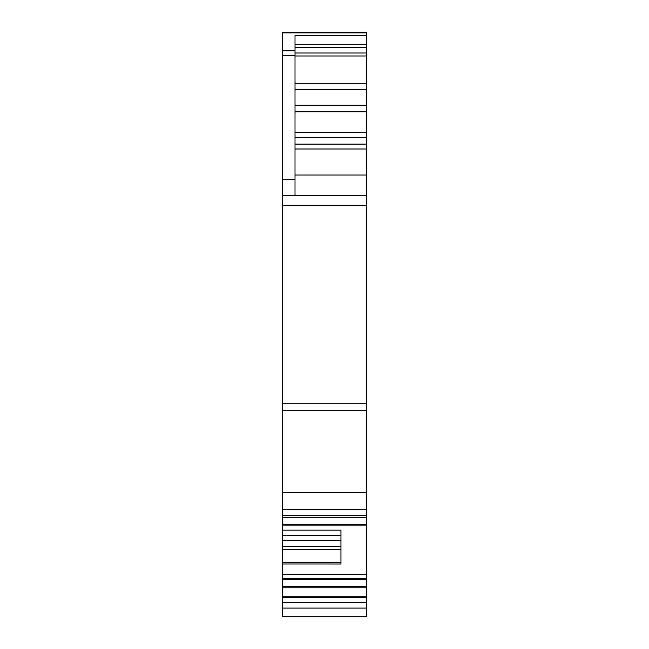<?xml version="1.0" encoding="UTF-8"?>
<svg xmlns="http://www.w3.org/2000/svg" width="649" height="649" viewBox="0 0 649 649"><rect width="100%" height="100%" fill="white"/><g stroke="black" fill="none" stroke-linecap="round" stroke-linejoin="round"><path stroke-width="0.97" d="M295.019 195.617L295.019 35.695L366.32 35.695L366.32 525.114L282.68 525.114L282.68 517.651L366.32 517.651M366.32 515.533L282.68 515.533L282.68 179.497L295.019 179.497M282.68 515.533L282.68 517.651M282.68 535.449L282.68 574.414L366.32 574.414L366.32 525.114L282.68 525.114L282.68 530.079L340.952 530.079L340.952 535.449L282.68 535.449L282.68 530.079M340.952 535.449L340.952 540.439L282.68 540.439M340.952 540.439L340.952 549.768L282.68 549.768M282.68 562.302L340.952 562.302L340.952 549.768M340.952 562.302L340.952 563.997L282.68 563.989L340.952 563.997M282.68 574.414L282.68 587.799L366.32 587.799L366.32 586.234L282.68 586.234M366.32 574.414L366.32 578.34L282.68 578.34M366.32 578.34L366.32 579.387L282.68 579.387M366.32 579.387L366.32 586.234M366.32 587.799L366.32 596.253L282.68 596.253L282.68 587.799M282.68 596.253L282.68 602.304L366.32 602.304L366.32 597.826L282.68 597.826M366.32 596.253L366.32 597.826M282.68 608.089L366.32 608.089L366.32 616.55L282.68 616.55L282.68 602.304M366.32 608.089L366.32 602.304M366.32 616.55L354.776 616.55M350.549 616.55L298.451 616.55L350.549 616.55M347.896 616.55L301.274 616.55L347.896 616.55M366.32 195.617L282.68 195.617L366.32 195.617M282.68 32.864L366.32 32.864L366.32 32.45L282.68 32.45L282.68 179.497M366.32 32.864L366.32 35.695M282.68 205.79L366.32 205.79M282.68 403.694L366.32 403.694M282.68 410.241L366.32 410.241M282.68 492.226L366.32 492.226M282.68 509.676L366.32 509.676M366.32 524.27L282.68 524.27M340.952 546.636L282.68 546.636M282.68 50.833L295.019 50.833M282.68 55.79L295.019 55.79M295.019 44.489L366.32 44.489M295.019 47.62L366.32 47.62M295.019 53.007L366.32 53.007M295.019 55.976L366.32 55.976M295.019 83.315L366.32 83.315M295.019 89.651L366.32 89.651M295.019 105.463L366.32 105.463M295.019 111.798L366.32 111.798M295.019 132.485L366.32 132.485M295.019 137.385L366.32 137.385M295.019 144.102L366.32 144.102M295.019 148.994L366.32 148.994M295.019 175.043L366.32 175.043"/></g></svg>
